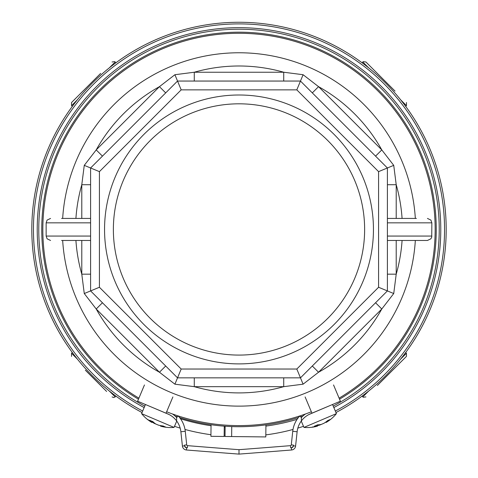 <?xml version="1.0" encoding="UTF-8"?>
<svg xmlns="http://www.w3.org/2000/svg" width="478" height="478" viewBox="0 0 478 478"><rect width="100%" height="100%" fill="white"/><g stroke="black" fill="none" stroke-linecap="round" stroke-linejoin="round"><path stroke-width="0.72" d="M166.643 411.773A196.159 196.159 0 0 0 311.357 411.773M339.099 398.144A196.159 196.159 0 0 0 239 33.287A196.159 196.159 0 0 0 138.901 398.144M142.683 411.038A205.552 205.552 0 0 1 239 23.9A205.552 205.552 0 0 1 335.317 411.038M138.471 399.172A197.265 197.265 0 0 1 239 32.187A197.265 197.265 0 0 1 339.529 399.172M302.789 416.111A197.265 197.265 0 0 1 300.656 416.828M298.415 417.551A197.265 197.265 0 0 1 179.585 417.551M177.344 416.828A197.265 197.265 0 0 1 175.211 416.111M178.234 415.991A26.451 26.451 0 0 1 185.261 431.287A26.451 26.451 0 0 0 178.234 415.991L176.627 417.503L176.627 420.927L176.627 417.503A24.247 24.247 0 0 0 172.498 413.99M184.52 445.102L184.598 445.831A2.205 2.205 0 0 0 186.611 447.79A9915.417 9915.417 0 0 0 187.34 447.85A3.083 3.083 0 0 1 184.52 445.102L186.713 444.869A0.884 0.884 0 0 0 187.519 445.651A9913.212 9913.212 0 0 0 239 449.679L239 454.1A9917.622 9917.622 0 0 1 186.438 449.989A4.41 4.41 0 0 1 182.411 446.064L180.875 431.759L185.261 431.287L186.713 444.869A0.884 0.884 0 0 0 187.519 445.651A9913.212 9913.212 0 0 0 239 449.679A9913.212 9913.212 0 0 0 290.481 445.651A0.884 0.884 0 0 0 291.287 444.869L292.739 431.287A26.451 26.451 0 0 1 299.766 415.991L301.373 417.503A24.247 24.247 0 0 1 305.502 413.99M144.458 384.951L137.616 401.203L168.471 414.223M176.627 420.927A22.042 22.042 0 0 1 180.875 431.759A22.042 22.042 0 0 0 167.515 413.793M333.542 384.951L340.384 401.203L310.485 413.793A22.042 22.042 0 0 0 301.373 420.927L301.373 417.503L301.373 420.927A22.042 22.042 0 0 0 297.125 431.759L295.589 446.064A4.41 4.41 0 0 1 291.562 449.989A9917.622 9917.622 0 0 1 239 454.1A9917.622 9917.622 0 0 1 186.438 449.989A4.41 4.41 0 0 1 182.411 446.064L184.598 445.831M305.107 396.925L311.949 413.177M172.893 396.925L166.051 413.177M239 363.895A134.449 134.449 0 0 1 104.551 229.452A134.449 134.449 0 0 1 239 95.003A134.449 134.449 0 0 1 373.449 229.452A134.449 134.449 0 0 1 239 363.895M239 103.816A125.63 125.63 0 0 0 113.37 229.452A125.63 125.63 0 0 0 239 355.082A125.63 125.63 0 0 0 364.63 229.452A125.63 125.63 0 0 0 239 103.816M387.401 222.838L431.855 222.838L431.742 237.058L430.905 238.791L427.446 240.47L387.401 240.47M239 52.771A176.675 176.675 0 0 1 415.334 218.428A176.675 176.675 0 0 0 239 52.771A176.675 176.675 0 0 0 62.666 218.428M239 406.127A176.675 176.675 0 0 0 415.334 240.47A176.675 176.675 0 0 1 239 406.127A176.675 176.675 0 0 1 62.666 240.47M81.786 218.428L81.786 184.729L84.265 165.358L96.209 149.907L159.455 86.655L174.906 74.717L194.277 72.232L283.723 72.232L303.094 74.717L318.545 86.655L312.307 92.893M375.559 156.139L381.791 149.907A163.452 163.452 0 0 0 318.545 86.655L381.791 149.907L393.735 165.358L396.214 184.729L387.401 184.729M396.214 240.47L396.214 274.169L393.735 293.54L381.791 308.991L375.559 302.759M312.307 366.005L318.545 372.243A163.452 163.452 0 0 0 381.791 308.991L318.545 372.243L303.094 384.181L283.723 386.666L283.723 377.847M393.735 165.358L378.582 171.632L296.814 89.864L181.186 89.864L99.418 171.632L99.418 287.266L90.599 290.917L90.599 167.981L177.529 81.051L300.471 81.051L387.401 167.981L387.401 290.917L300.471 377.847L177.529 377.847L90.599 290.917L84.265 293.54L81.786 274.169L81.786 240.47M194.277 377.847L194.277 386.666A163.452 163.452 0 0 0 283.723 386.666L194.277 386.666L174.906 384.181L159.455 372.243L165.693 366.005M102.441 302.759L96.209 308.991A163.452 163.452 0 0 0 159.455 372.243L96.209 308.991L84.265 293.54M61.572 218.428L90.599 218.428L61.572 218.428M90.599 240.47L61.572 240.47M387.401 218.428L416.428 218.428M416.428 240.47L427.446 240.47M75.918 218.428A163.452 163.452 0 0 1 81.786 184.729L90.599 184.729M84.265 165.358L99.418 171.632M165.693 92.893L159.455 86.655A163.452 163.452 0 0 0 96.209 149.907L102.441 156.139M174.906 74.717L181.186 89.864M283.723 81.051L283.723 72.232A163.452 163.452 0 0 0 194.277 72.232L194.277 81.051M303.094 74.717L296.814 89.864M402.082 240.47A163.452 163.452 0 0 1 396.214 274.169L387.401 274.169M393.735 293.54L378.582 287.266L378.582 171.632M303.094 384.181L296.814 369.034L378.582 287.266M174.906 384.181L181.186 369.034L296.814 369.034M90.599 274.169L81.786 274.169A163.452 163.452 0 0 1 75.918 240.47M332.539 404.507L336.416 413.625L303.96 427.416A37.469 37.469 0 0 0 317.183 426.221M326.45 421.572L326.743 422.092A37.469 28.495 -120.7 0 0 330.125 419.487A36.322 18.146 -148.3 0 1 329.025 420.013A36.322 18.146 -148.3 0 1 327.842 420.461A37.469 32.247 76.8 0 1 323.857 423.317L321.294 424.404A37.469 24.109 -119.6 0 1 317.547 424.828A36.322 25.693 112 0 1 314.321 426.203A37.469 18.791 72.8 0 0 317.207 426.143L316.765 426.334A37.469 28.495 74.7 0 1 312.546 426.956M329.366 405.846L308.866 414.551M326.743 422.092L326.301 422.277L326.743 422.092L326.301 422.277L326.068 421.859M322.214 424.016L319.651 425.103L319.495 424.709M317.362 425.629A37.469 32.247 -122.9 0 0 319.651 425.103M176.735 421.076L174.04 427.416L141.584 413.625A37.469 37.469 0 0 0 151.622 422.313M161.409 425.761L161.235 426.334A37.469 28.495 -74.7 0 0 165.454 426.956A36.322 18.146 -102.2 0 1 164.312 426.531A36.322 18.146 -102.2 0 1 163.171 425.988A37.469 32.247 122.9 0 1 158.349 425.103L155.786 424.016A37.469 24.109 -73.5 0 1 152.882 421.614A36.322 25.693 158 0 1 149.65 420.24A37.469 18.791 118.8 0 0 151.699 422.277L151.257 422.092A37.469 28.495 120.7 0 1 147.875 419.487M169.134 414.551L148.634 405.846M161.235 426.334L160.793 426.143L161.235 426.334L160.793 426.143L160.931 425.683M156.706 424.404L154.143 423.317L154.316 422.928M152.177 422.032A37.469 32.247 -76.8 0 0 154.143 423.317M335.956 412.544A207.177 207.177 0 0 0 239 22.269A207.177 207.177 0 0 0 142.044 412.544M174.5 426.334A207.177 207.177 0 0 0 180.164 428.103M184.998 429.465A207.177 207.177 0 0 0 210.935 434.717M224.146 436.097A207.177 207.177 0 0 0 225.03 436.157M234.734 436.587A207.177 207.177 0 0 0 238.624 436.629M265.822 434.884A207.177 207.177 0 0 0 293.002 429.465M297.836 428.103A207.177 207.177 0 0 0 303.5 426.334M395.037 91.101L365.933 61.997L395.037 91.101M100.649 73.409L71.545 102.513L100.649 73.409M106.612 391.446L85.341 370.181M377.351 385.489L406.455 356.385L377.351 385.489M224.26 426.161L224.14 436.468L210.918 436.318L211.049 424.721M265.929 424.864L265.798 436.934L225.024 436.474L225.138 426.221M180.505 418.764A198.364 198.364 0 0 0 211.037 425.731M224.248 427.207A198.364 198.364 0 0 0 225.126 427.278M265.917 426.077A198.364 198.364 0 0 0 297.095 419.337M144.165 407.561A201.788 201.788 0 0 1 239 27.664A201.788 201.788 0 0 1 333.835 407.561M333.226 406.121A200.228 200.228 0 0 0 393.818 102.471A200.228 200.228 0 0 0 84.182 102.471A200.228 200.228 0 0 0 144.774 406.121M291.389 447.79A2.205 2.205 0 0 0 293.402 445.831L293.48 445.102A3.083 3.083 0 0 1 290.66 447.85A9915.417 9915.417 0 0 0 291.389 447.79L291.562 449.989A9917.622 9917.622 0 0 1 239 454.1M293.402 445.831L295.589 446.064A4.41 4.41 0 0 1 291.562 449.989M301.373 420.927A22.042 22.042 0 0 0 297.125 431.759L292.739 431.287A26.451 26.451 0 0 1 299.766 415.991M239 449.679A9913.212 9913.212 0 0 0 290.481 445.651A0.884 0.884 0 0 0 291.287 444.869L293.48 445.102M187.519 445.651L187.34 447.85M186.611 447.79L186.438 449.989M290.481 445.651L290.66 447.85M402.082 218.428A163.452 163.452 0 0 0 396.214 184.729L396.214 218.428M99.418 287.266L181.186 369.034M90.599 222.838L46.145 222.838L46.145 236.06L90.599 236.06M387.401 236.06L431.855 236.06M317.207 426.143L316.908 425.145M151.699 422.277L152.207 421.369M405.685 106.403L406.455 105.632L400.516 99.699M368.753 67.93L362.814 61.997L363.25 61.656L365.933 61.997M115.957 62.767L115.186 61.997L109.247 67.93M77.484 99.699L71.545 105.632L71.545 102.513M72.315 352.495L71.545 353.266L77.484 359.199M109.247 390.968L115.186 396.901L113.644 397.547L112.067 396.901M362.043 396.131L362.814 396.901L368.753 390.968M400.516 359.199L406.455 353.266L406.455 356.385M231.639 436.551L231.746 426.579M431.855 222.838L430.905 220.107L427.446 218.428M46.145 222.838L47.095 220.107L50.554 218.428M46.145 236.06L47.095 238.791L50.554 240.47M301.265 421.076L303.96 427.416M326.378 422.313A37.469 37.469 0 0 0 336.416 413.625M325.823 422.032L326.074 422.474M317.177 425.014L317.506 426.113M145.461 404.507L141.584 413.625M160.817 426.221A37.469 37.469 0 0 0 174.04 427.416M160.638 425.629L160.494 426.113M152.494 421.476L151.926 422.474M406.455 105.632L406.455 102.513M362.043 62.767L362.814 61.997M115.186 61.997L114.732 61.65L112.067 61.997M72.315 106.403L71.545 105.632M71.545 353.266L71.545 356.385M115.957 396.131L115.186 396.901M362.814 396.901L363.268 397.248L365.933 396.901M405.685 352.495L406.455 353.266"/></g></svg>
